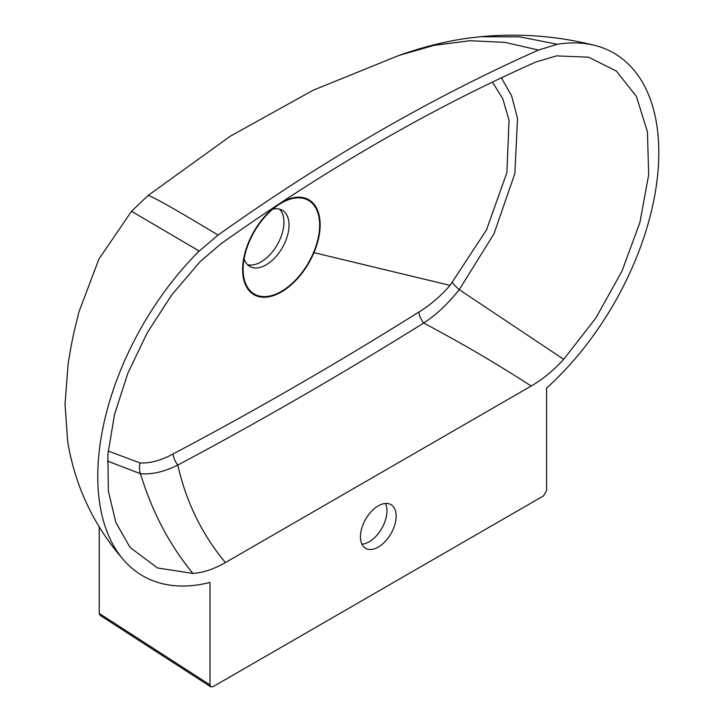 <?xml version="1.0" encoding="UTF-8"?>
<svg xmlns="http://www.w3.org/2000/svg" width="723" height="723" viewBox="0 0 723 723"><rect width="100%" height="100%" fill="white"/><g stroke="black" fill="none" stroke-linecap="round" stroke-linejoin="round"><path stroke-width="1.08" d="M378.292 547.094A25.242 14.577 120 0 0 394.785 524.853A25.242 14.577 120 0 0 390.917 504.618A25.242 14.577 120 0 0 378.292 505.874A25.242 14.577 120 0 0 361.807 528.115A25.242 14.577 120 0 0 365.675 548.35A25.242 14.577 120 0 0 378.292 547.094M361.943 544.202A25.242 14.577 120 0 0 369.119 541.798A25.242 14.577 120 0 0 385.467 503.47M281.392 203.046L281.392 203.046A54.098 31.234 -60 0 1 319.638 225.133A54.098 31.234 -60 0 1 281.392 291.387A54.098 31.234 -60 0 1 243.136 269.299A54.098 31.234 -60 0 1 281.392 203.046L281.392 203.046M244.121 258.762A32.463 18.744 120 0 0 249.86 266.498A32.463 18.744 120 0 0 266.091 264.889A32.463 18.744 120 0 0 287.293 236.285A32.463 18.744 120 0 0 282.313 210.276A32.463 18.744 120 0 0 272.752 209.173M279.566 209.155A32.463 18.744 -60 0 1 281.437 235.671A32.463 18.744 -60 0 1 260.985 261.943A32.463 18.744 -60 0 1 247.51 264.672M108.179 451.062L140.108 462.946C150.375 463.38 161.356 460.379 173.059 453.936L180.352 450.104C257.153 409.317 334.035 364.943 411.007 316.981L418.789 312.074C429.778 305.458 440.208 296.566 450.077 285.386L486.48 229.923L506.895 172.625L509.037 120.244L502.856 98.924L492.435 82.079M276.819 205.404A54.821 31.649 120 0 0 248.649 242.16A54.821 31.649 120 0 0 260.515 296.981A54.821 31.649 120 0 0 313.972 252.652A54.821 31.649 120 0 0 315.165 205.757A54.821 31.649 120 0 0 280.325 203.091M199.205 251.053L131.55 211.288L148.215 195.382C155.129 197.885 178.418 211.116 218.075 235.065L199.205 251.053A217.207 125.404 120 0 0 122.991 559.231A217.207 125.404 120 0 0 209.986 582.431L209.986 684.907L210.818 686.85L100.072 615.336L99.232 613.393L99.232 526.678M210.818 686.85L213.05 686.669L543.542 495.861L546.606 490.565L546.606 388.088A217.207 125.404 120 0 0 656.439 184.961A217.207 125.404 120 0 0 595.101 45.486A217.207 125.404 120 0 0 557.388 44.266L538.518 50.068L505.061 42.377L469.932 40.723L434.18 45.35L398.807 55.481C411.794 50.926 423.922 47.275 435.192 44.528C449.082 41.319 457.56 39.159 480.885 36.692L519.891 36.891L557.388 44.266M501.391 77.804L511.604 95.834L517.523 118.427L514.857 173.538L493.981 233.809L459.241 289.652L563.696 359.331C553.393 370.547 542.548 379.448 531.179 386.037C497.189 364.003 461.355 343 423.687 323.045C341.672 374.143 259.711 421.482 177.795 465.052C186.118 501.943 201.988 534.451 225.413 562.566C214.135 569.073 203.299 572.688 192.896 573.411L157.533 567.98L130.05 547.419L115.852 522.53L108.351 491.107L107.881 454.442L114.505 414.505L127.799 373.402L147.212 332.815L171.703 294.975L200.018 261.744L220.623 244.031C325.793 169.299 430.908 108.613 535.96 61.97L556.574 55.888L588.359 57.18M192.896 573.411C169.525 545.015 152.047 511.785 140.47 473.719L107.456 461.057M173.059 453.936A14.424 8.658 -119.6 0 0 177.795 465.052C164.41 471.767 151.975 474.65 140.47 473.719A14.424 11.351 -86.5 0 1 140.108 462.946M452.381 282.657A14.424 3.208 39.6 0 0 459.241 289.652C448.115 303.687 436.267 314.821 423.687 323.045A14.424 7.989 -120.3 0 1 418.789 312.074M225.413 562.566L531.179 386.037M563.696 359.331L595.96 317.849L621.943 271.197L639.936 222.431L648.667 174.839L647.447 131.839L636.403 96.448L616.367 71.044L588.667 57.253M148.215 195.382L230.384 136.168L313.122 90.258L398.807 55.481M538.518 50.068A1970.934 1137.93 120 0 0 218.075 235.065M122.991 559.231C93.538 525.25 75.111 486.118 67.718 441.825L65.025 404.32L68.07 364.365C70.529 348.369 73.231 334.65 76.177 323.19L78.897 312.038L98.943 258.997L131.55 211.288M450.077 285.386L313.972 252.652M99.232 613.393L209.986 684.907M480.885 36.692L480.885 36.692C519.566 33.05 557.641 35.978 595.101 45.486"/></g></svg>
